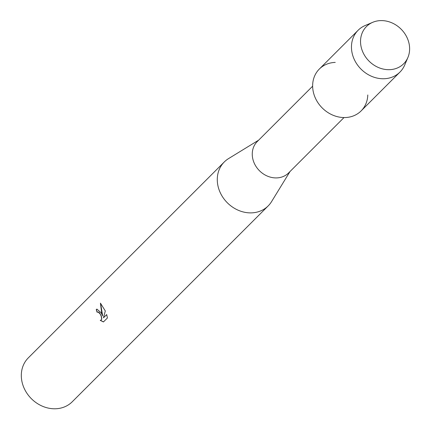 <?xml version="1.0" encoding="UTF-8"?>
<svg xmlns="http://www.w3.org/2000/svg" width="430" height="430" viewBox="0 0 430 430"><rect width="100%" height="100%" fill="white"/><g stroke="black" fill="none" stroke-linecap="round" stroke-linejoin="round"><path stroke-width="0.64" d="M363.323 53.127A26.321 22.634 45 0 0 396.449 68.354A26.321 22.634 45 0 0 406.828 37.157A26.321 22.634 45 0 0 373.702 21.925A26.321 22.634 45 0 0 363.323 53.127A26.321 22.634 45 0 0 386.371 69.574A26.321 22.634 45 0 0 407.903 57.48A26.321 22.634 45 0 0 406.828 37.157A26.321 22.634 45 0 0 372.745 22.306A26.321 22.634 45 0 0 363.323 53.127M335.244 62.409A29.579 25.434 45 0 0 315.776 98.948A29.579 25.434 45 0 0 346.381 117.487A29.579 25.434 45 0 0 367.79 94.966M312.642 86.183L257.258 141.551A22.183 19.076 45 0 0 254.608 163.964A22.183 19.076 45 0 0 288.621 172.924L344.005 117.562M258.634 140.169L228.556 158.6A31.057 26.703 45 0 0 224.288 161.959A31.057 26.703 45 0 0 220.574 193.344A31.057 26.703 45 0 0 268.196 205.889A31.057 26.703 45 0 0 271.561 201.622L290.003 171.549M101.125 312.755L102.679 315.986L101.604 312.277L100.427 303.134L105.312 310.965L103.458 317.797L106.688 314.572L107.419 317.963L103.442 321.941L100.238 320.371L101.227 320.044L101.652 319.146L101.227 316.238L100.056 313.825L98.019 311.965L97.126 312.266A31.057 26.703 -135 0 1 96.25 309.53L96.884 309.106L101.125 312.755M224.288 161.959L28.316 357.862A31.057 26.703 45 0 0 24.607 389.247A31.057 26.703 45 0 0 72.229 401.787L268.196 205.889M97.583 311.987L98.868 312.261L99.781 313.212L101.351 316.195L101.776 319.103L100.883 320.28M100.427 320.377L103.501 321.882M96.949 309.084L96.374 309.487A30.906 26.574 45 0 0 97.228 312.169M100.556 303.231L102.679 315.986M106.704 314.631L103.458 317.797M372.745 22.306L365.183 25.515A29.579 25.434 45 0 0 358.131 30.256A29.579 25.434 45 0 0 354.599 60.146A29.579 25.434 45 0 0 399.954 72.09A29.579 25.434 45 0 0 404.694 65.037L407.903 57.48M358.131 30.256L319.313 69.063A29.579 25.434 45 0 0 315.776 98.948A29.579 25.434 45 0 0 361.13 110.897L399.954 72.09"/></g></svg>
